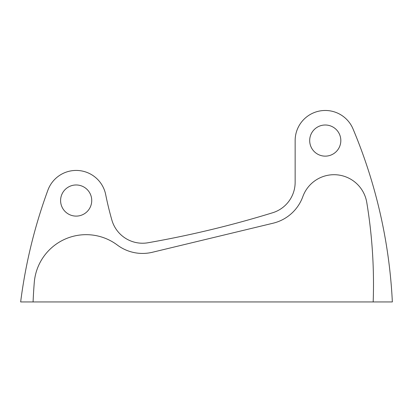 <?xml version="1.0" encoding="UTF-8"?>
<svg xmlns="http://www.w3.org/2000/svg" width="413" height="413" viewBox="0 0 413 413"><rect width="100%" height="100%" fill="white"/><g stroke="black" fill="none" stroke-linecap="round" stroke-linejoin="round"><path stroke-width="0.62" d="M373.176 301.939A500.164 500.164 0 0 0 366.77 202.463A33.174 33.174 0 0 0 302.843 196.598A42.105 42.105 0 0 1 273.101 223.206L152.402 252.266A42.105 42.105 0 0 1 117.323 245.043A52.038 52.038 0 0 0 34.274 282.502A500.164 500.164 0 0 0 33.081 301.939L392.35 301.939A510.375 510.375 0 0 0 353.012 128.902A30.113 30.113 0 0 0 295.145 140.58L295.145 182.272A31.899 31.899 0 0 1 272.647 212.752A1020.745 1020.745 0 0 1 148.05 242.751A31.899 31.899 0 0 1 111.887 220.124A318.986 318.986 0 0 1 105.697 194.642A30.113 30.113 0 0 0 47.903 190.156A510.375 510.375 0 0 0 20.65 301.939L33.081 301.939M91.732 200.542A15.565 15.565 0 0 0 68.382 187.058A15.565 15.565 0 0 0 68.382 214.022A15.565 15.565 0 0 0 91.732 200.542M340.823 140.575A15.565 15.565 0 0 0 317.473 127.09A15.565 15.565 0 0 0 317.473 154.054A15.565 15.565 0 0 0 340.823 140.575"/></g></svg>
